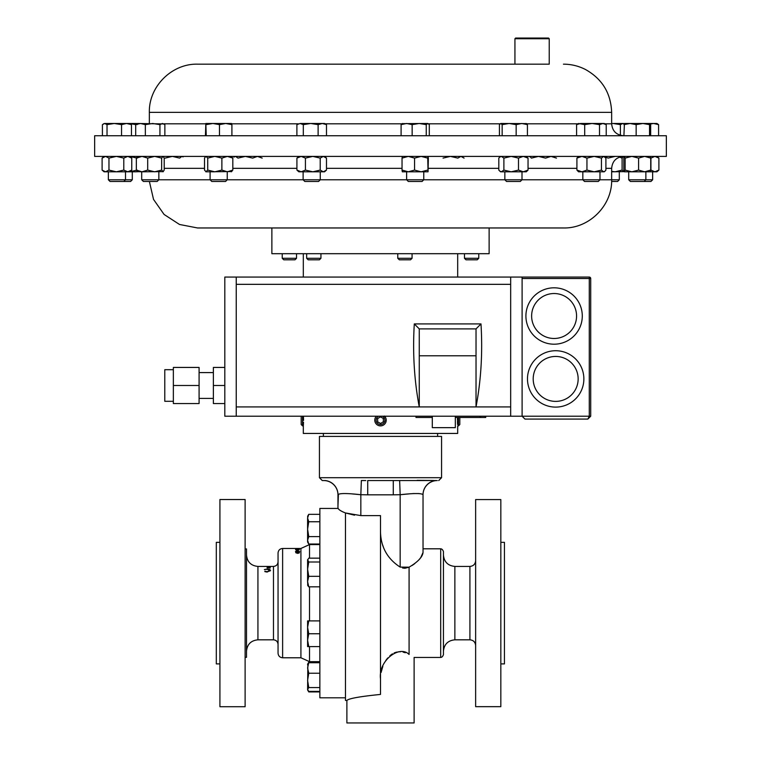 <?xml version="1.0" encoding="UTF-8"?>
<svg xmlns="http://www.w3.org/2000/svg" width="761" height="761" viewBox="0 0 761 761"><rect width="100%" height="100%" fill="white"/><g stroke="black" fill="none" stroke-linecap="round" stroke-linejoin="round"><path stroke-width="1.14" d="M345.465 697.799L319.858 697.799L319.858 508.443L338.141 508.443M309.508 620.9L309.508 586.826M309.508 558.155L309.508 544.581L319.858 544.581M245.118 548.928L246.497 548.928L246.497 657.323L245.118 657.323M245.118 603.121L245.118 499.53L219.919 499.53L219.919 706.712L245.118 706.712L245.118 603.121M219.919 663.896L216.305 663.896L216.305 542.346L219.919 542.346M295.439 551.63L297.589 550.993L299.729 551.611L298.483 552.21L299.406 552.714L297.551 553.361L295.763 552.705L296.657 552.21L295.439 551.63M296.381 550.698L298.046 550.041L295.525 549.642L299.406 549.632L296.381 550.698M296.381 549.109L298.046 548.786L295.525 548.614L299.406 548.614L296.381 549.109M282.626 657.78L300.918 657.78L300.918 548.462L282.626 548.462L282.626 657.78C279.848 657.504 278.326 655.982 278.05 653.204L278.05 553.038C278.326 550.26 279.848 548.738 282.626 548.462M264.876 571.188L267.168 571.72L269.955 570.417L267.13 569.295L264.381 569.561L267.13 569.047L269.727 569.475L270.526 570.436L267.13 572.053L264.876 571.644M269.632 567.849L267.13 567.849L270.203 568.029L270.203 566.707L269.632 566.707L269.632 568.029M269.632 567.364L267.13 567.364L269.632 567.221M257.931 639.82L273.475 639.82L273.475 566.422L257.931 566.422L257.931 639.82C250.978 640.505 247.173 644.31 246.497 651.254M300.918 657.78L309.508 661.661L309.508 646.603M457.466 420.291L457.513 417.475M458.455 417.475L458.455 425.894L459.806 424.543L459.806 417.475M376.372 416.219A5.717 5.717 0 0 0 380.738 425.884A5.717 5.717 0 0 0 384.628 416.219M384.457 416.048L385.713 417.827M378.655 416.219A4.366 4.366 0 0 0 380.681 424.543A4.366 4.366 0 0 0 382.345 416.219M303.534 420.414L303.534 419.92L303.534 420.414M303.43 416.219L303.534 419.939M301.194 416.219L301.194 424.543L302.545 425.894L302.545 416.219M399.335 259.805L397.765 258.293L412.062 258.293L412.062 253.698M399.278 259.805L410.55 259.805L412.062 258.293M320.942 258.293L319.43 259.805L308.167 259.805L306.654 258.293L320.942 258.293L320.942 253.698M296.533 258.293L295.021 259.805L283.748 259.805L282.236 258.293L296.533 258.293L296.533 253.698M478.764 258.293L477.252 259.805L465.979 259.805L464.467 258.293L478.764 258.293L478.764 253.698M149.384 181.479L153.522 199.392L164.081 214.45L179.501 224.466L197.556 227.967L457.304 227.967M271.877 227.967L271.877 253.698L489.123 253.698L489.123 227.967L563.444 227.967L197.556 227.967M173.356 401.304L164.785 401.304L164.785 369.694L173.356 369.694M199.087 398.403L213.375 398.403M199.087 372.595L213.375 372.595M455.316 416.219L455.316 427.653L432.305 427.653L432.305 416.219M554.103 344.2A28.195 28.195 0 0 1 525.908 316.005A28.195 28.195 0 0 1 554.103 287.81A28.195 28.195 0 0 1 582.289 316.005A28.195 28.195 0 0 1 554.103 344.2A28.195 28.195 0 0 0 582.289 316.005A28.195 28.195 0 0 0 554.103 287.81A28.195 28.195 0 0 1 582.289 316.005A28.195 28.195 0 0 1 554.103 344.2A28.195 28.195 0 0 0 582.289 316.005A28.195 28.195 0 0 0 554.103 287.81M555.673 407.106A28.195 28.195 0 0 1 527.478 378.921A28.195 28.195 0 0 1 555.673 350.726A28.195 28.195 0 0 1 583.868 378.921A28.195 28.195 0 0 1 555.673 407.106A28.195 28.195 0 0 0 583.868 378.921A28.195 28.195 0 0 0 555.673 350.726A28.195 28.195 0 0 1 583.868 378.921A28.195 28.195 0 0 1 555.673 407.106A28.195 28.195 0 0 0 583.868 378.921A28.195 28.195 0 0 0 555.673 350.726M500.833 603.121L500.833 499.577L475.635 499.577L475.635 706.665L500.833 706.665L500.833 603.121M500.833 663.896L504.448 663.896L504.448 542.346L500.833 542.346M440.686 657.437C441.827 657.399 442.75 656.486 443.435 654.688L443.435 551.554C442.75 549.756 441.827 548.843 440.686 548.805L440.686 657.437L414.117 657.437L414.117 722.95L346.883 722.95L346.883 700.424L345.465 700.424L345.465 512.962L354.512 515.178M405.299 652.738L403.102 652.11M400.571 651.758L397.917 651.854M396.681 652.082L394.15 652.938M392.391 653.861L389.908 655.706M387.691 657.989L385.779 660.567M382.85 666.332L381.099 672.477M380.5 678.898C378.112 660.605 399.611 644.624 409.085 654.47C415.744 658.36 415.744 658.36 409.085 654.47L409.085 567.183L400.162 567.097C387.454 558.878 380.9 547.169 380.5 531.968M412.129 565.48L414.755 563.625M419.149 559.554L420.757 557.594M420.776 557.566L423.03 552.496C422.517 557.033 417.875 561.932 409.085 567.183L405.042 568.248M319.439 477.708L441.561 477.708L441.561 436.414L319.439 436.414L319.439 477.708L322.274 480.552L323.691 480.552L322.274 480.552M423.03 552.496L423.03 494.717C421.68 493.166 414.06 493.166 400.162 494.717L393.275 494.821L393.275 480.552L367.725 480.552L436.947 480.543M435.701 480.524L434.74 480.505M433.599 480.467L417.095 480.343M380.5 694.432C360.067 696.486 348.861 698.484 346.883 700.424C348.871 698.474 360.077 696.477 380.5 694.432L380.5 515.606L360.838 515.606L345.465 512.962C340.605 511.04 338.103 509.328 337.97 507.825L337.97 507.948M666.351 135.743L94.649 135.743L94.649 156.395L666.351 156.395L666.351 135.743M549.233 64.162L197.556 64.162L514.931 64.162L514.931 38.735L549.233 38.735L549.233 64.162L517.233 64.162M514.931 38.735L515.616 38.05L548.548 38.05L549.233 38.735M158.849 171.805L158.849 179.777L157.147 181.479L143.401 181.479L141.698 179.777L227.225 179.777M231.829 171.539L210.103 171.805L210.093 179.777L211.796 181.479L225.541 181.479L227.244 179.777L619.302 179.777L619.302 171.805M582.831 171.805L582.831 179.777L584.534 181.479L598.279 181.479L599.982 179.777L599.982 171.805M652.643 179.777L650.94 181.479L630.412 181.479L628.71 179.777L652.643 179.777L652.643 171.805M656.924 156.395L658.893 158.107L654.907 156.395L650.921 158.107L650.921 170.093L654.907 171.805L658.893 170.093L656.924 171.805L628.71 171.805L628.71 179.777M303.116 171.805L303.116 179.777L304.819 181.479L318.564 181.479L320.267 179.777L320.267 171.805M132.29 179.777L130.588 181.479L110.06 181.479L108.357 179.777L132.29 179.777L132.29 171.805M406.621 171.805L406.621 179.777L408.324 181.479L422.07 181.479L423.772 179.777L423.772 171.805M611.616 181.479L617.599 181.479L619.302 179.777M137.617 156.395L136.333 158.107L142.012 156.395L147.701 158.107L147.701 170.093L154.673 171.805L161.646 170.093L163.32 171.634L141.698 171.805L141.698 179.777M499.739 171.092L501.347 171.805L503.887 170.093L511.192 171.805L500.567 171.805L498.807 170.093L498.807 158.107L499.739 157.108L501.347 156.395L503.887 158.107L511.192 156.395L518.498 158.107L523.264 156.395L528.039 158.107L528.039 170.093L526.27 171.805L510.574 171.805M504.847 171.805L504.847 179.777L506.55 181.479L520.296 181.479L521.998 179.777L521.998 171.805M458.455 425.894L457.684 425.894L457.684 433.437L303.316 433.437L303.325 425.78M303.363 425.266L303.506 422.203M374.935 421.489L374.793 420.414M386.208 419.939L385.846 422.193M382.745 425.437L381.651 425.78M386.208 420.414L386.065 421.489M457.475 421.309L457.589 424.543M501.347 171.805L503.573 171.805M528.039 170.093L523.264 171.805L518.498 170.093L511.192 171.805M503.887 158.107L503.887 170.093M518.498 158.107L518.498 170.093M528.039 158.107L526.27 156.395M147.701 170.093L142.012 171.805L137.227 171.634M162.93 171.805L164.214 170.093L164.214 158.107L163.13 156.395M142.012 171.805L136.333 170.093L137.617 171.805M136.333 158.107L136.333 170.093M147.701 158.107L154.673 156.395L161.646 158.107L161.646 170.093M161.646 158.107L162.93 156.395M233.903 157.108L235.501 156.395L238.041 158.107L245.346 156.395L252.662 158.107L257.427 156.395L262.193 158.107M611.654 171.358L615.126 171.805L622.098 170.093L623.773 171.634L611.654 171.805M619.521 157.108L622.098 158.107L622.098 170.093M622.098 158.107L623.383 156.395L624.115 156.975M604.538 156.633L608.153 158.107L615.126 156.395M658.893 158.107L658.893 170.093M402.35 156.395L402.036 158.107L408.296 156.395L414.555 158.107L421.137 156.395L427.72 158.107L428.062 171.796L402.331 171.796M402.36 171.805L402.036 170.093L408.296 171.805L414.555 170.093L421.137 171.805L427.72 170.093M428.053 171.805L428.357 158.107L428.043 156.395L427.72 158.107M402.036 158.107L402.036 170.093M414.555 158.107L414.555 170.093M116.376 171.805L104.076 171.805L102.107 170.093L105.532 171.805L108.966 170.093L116.376 171.805L123.786 170.093L127.772 171.805L116.376 171.805M129.789 171.805L127.772 171.805L131.758 170.093L129.789 171.805M108.966 170.093L108.966 158.107L105.532 156.395L102.107 158.107L102.107 170.093M108.966 158.107L116.376 156.395L123.786 158.107L127.772 156.395L131.758 158.107L131.758 170.093M131.758 158.107L129.789 156.395M123.786 158.107L123.786 170.093M104.076 156.395L102.107 158.107M136.885 171.225L136.571 171.805L127.772 171.805M129.874 171.729L137.17 170.093M136.885 156.975L136.571 156.395M129.874 156.471L137.17 158.107M323.339 171.805L298.845 171.805L296.914 170.093L301.166 171.805L305.427 170.093L312.819 171.805L320.21 170.093L323.339 171.805L326.479 170.093L324.547 171.805L323.339 171.805M298.845 156.395L296.914 158.107L296.914 170.093M296.914 158.107L301.166 156.395L305.427 158.107L305.427 170.093M320.21 170.093L320.21 158.107L323.339 156.395L326.479 158.107L326.479 170.093M320.21 158.107L312.819 156.395L305.427 158.107M324.547 156.395L326.479 158.107M631.858 171.805L624.429 171.805L625.133 170.093L631.858 171.805L638.584 170.093L644.653 171.805L650.731 170.093L650.084 171.805M624.429 156.395L623.83 158.107L623.83 170.093L624.429 171.805M624.477 156.395L625.133 158.107L631.858 156.395L638.584 158.107L638.584 170.093M638.584 158.107L644.653 156.395L650.731 158.107L650.731 170.093M625.133 158.107L625.133 170.093M650.084 156.395L650.731 158.107M443.035 158.107L450.426 156.395L457.818 158.107L460.957 156.395L464.086 158.107M165.137 158.107L172.376 156.395L179.625 158.107L181.85 156.395L183.068 156.928M529.171 156.661L529.789 156.395L531.397 158.107L538.474 156.395L545.551 158.107L551.021 156.395L556.491 158.107M604.881 171.273L604.263 171.805L578.55 171.805L576.914 170.093L581.937 171.805L586.95 170.093L594.189 171.805L601.437 170.093L603.663 171.805L604.881 171.273L605.899 170.093L605.899 158.107L603.663 156.395L601.437 158.107L601.437 170.093M578.55 156.395L576.914 158.107L581.937 156.395L586.95 158.107L586.95 170.093M586.95 158.107L594.189 156.395L601.437 158.107M576.914 158.107L576.914 170.093M214.802 171.805L205.812 171.805L207.724 170.093L214.802 171.805L221.879 170.093L227.349 171.805L232.818 170.093L231.211 171.805M205.812 156.395L204.509 158.107L204.509 170.093L206.117 171.805M206.117 156.395L207.724 158.107L207.724 170.093M221.879 170.093L221.879 158.107L227.349 156.395L232.818 158.107L232.818 170.093M232.818 158.107L231.211 156.395M221.879 158.107L214.802 156.395L207.724 158.107M527.421 135.743L527.421 124.633L526.051 123.482M516.158 135.743L516.158 124.633L521.789 123.482L527.421 124.633M502.155 135.743L502.155 124.633L509.157 123.482L516.158 124.633M499.425 135.743L499.425 124.633L500.786 123.482L502.155 124.633M526.498 123.615L500.786 123.482M145.351 135.743L145.351 124.633L152.647 123.482L159.934 124.633L162.397 123.482L164.861 124.633L164.861 135.743M159.934 135.743L159.934 124.633M135.686 135.743L135.686 124.633L140.519 123.482L145.351 124.633M163.9 123.929L137.427 123.482L135.686 124.633M620.386 124.633L622.85 123.482L624.144 123.815L623.573 123.482L613.1 123.482L620.386 124.633L620.386 135.306M611.654 123.529L613.1 123.482L611.654 123.482M658.588 124.633L656.924 123.482L653.642 123.482L658.588 124.633L658.588 135.743M650.465 123.976L653.642 123.482L650.094 123.482L650.665 124.633L650.665 135.743M426.255 135.743L426.255 124.633L427.777 123.482L429.299 124.633L429.299 135.743M412.148 135.743L412.148 124.633L419.197 123.482L426.255 124.633M401.095 135.743L401.095 124.633L406.621 123.482L412.148 124.633M402.626 123.482L401.095 124.633M427.777 123.482L402.065 123.643M107.025 124.633L114.293 123.482L121.551 124.633L126.507 123.482L131.453 124.633L129.789 123.482L104.723 123.482L107.025 124.633L107.025 135.743M121.551 135.743L121.551 124.633M102.412 135.743L102.412 124.633L104.723 123.482L103.41 123.872M131.453 135.743L131.453 124.633M129.275 123.482L135.962 124.633L136.571 123.482L137.094 124.633M136.571 123.482L129.789 123.482M318.117 124.633L322.303 123.482L326.488 124.633L324.547 123.482L310.716 123.482L318.117 124.633L318.117 135.743M326.488 135.743L326.488 124.633M303.316 124.633L310.716 123.482L300.11 123.482L303.316 124.633L303.316 135.743M296.895 124.633L300.11 123.482L296.895 124.633L296.895 135.743M649.533 124.633L650.094 123.482L642.845 123.482L649.533 124.633L649.533 135.743M636.148 124.633L642.845 123.482L630.032 123.482L636.148 124.633L636.148 135.743M623.906 124.633L630.032 123.482L624.429 123.482L623.906 135.743M606.222 135.743L606.222 124.633L602.874 123.482L599.516 124.633L599.516 135.743M584.695 135.743L584.695 124.633L592.106 123.482L604.263 123.482L606.222 124.633M576.591 135.743L576.591 124.633L580.643 123.482L592.106 123.482L599.516 124.633M576.591 124.633L578.55 123.482L584.695 124.633M219.472 124.633L225.694 123.482L231.905 124.633L231.515 123.482L212.861 123.482L219.472 124.633L219.472 135.743M231.905 135.743L231.905 124.633M206.241 124.633L212.861 123.482L205.831 123.482L206.241 135.743M205.432 135.743L205.831 123.482M352.134 493.908L360.838 494.717C346.949 493.166 339.33 493.166 337.97 494.717A14.269 14.259 180 0 0 325.185 480.533L323.691 480.552A14.269 14.269 0 0 1 337.97 494.821L337.97 507.825M338.407 494.346L337.97 505.818M339.092 494.079L339.701 493.908M437.309 480.552A14.269 14.269 0 0 0 423.03 494.821L423.03 548.805L440.686 548.805M402.559 568.001L404.633 568.248M399.649 480.533L400.162 494.717L408.914 493.908M412.9 493.566L419.187 493.566M422.022 494.117L422.593 494.346M382.602 544.866L383.458 547.245M367.725 480.552L367.725 494.821L360.838 494.717L361.351 480.533L365.803 480.543M423.03 494.717A14.269 14.259 180 0 1 435.815 480.533M173.356 385.494L173.356 367.439L199.087 367.439L199.087 403.549L173.356 403.549L173.356 385.494L199.087 385.494M224.809 367.439L213.375 367.439L213.375 403.549L224.809 403.549M236.243 416.219L236.243 277.071L224.809 277.071L224.809 416.219L522.103 416.219L524.957 419.073L587.844 419.073L590.707 416.219L590.707 278.497L522.103 278.497M236.243 277.071L589.271 277.071A1.427 1.427 0 0 1 590.707 278.497M522.103 277.071L522.103 416.219L524.957 419.073M587.844 419.073L590.707 416.219L589.271 416.219L587.844 419.073M236.243 406.926L476.025 406.926C481.076 380.196 482.731 352.533 480.99 323.929L414.298 323.929L419.263 328.895L419.263 355.787L476.025 355.787L476.025 406.926L510.669 406.926L510.669 284.338L236.243 284.338M419.263 355.787L419.263 406.926C414.212 380.196 412.557 352.533 414.298 323.929M510.669 277.071L510.669 284.338M510.669 416.219L510.669 406.926M480.99 323.929L476.025 328.895L476.025 355.787M476.025 328.895L419.263 328.895M213.375 385.494L224.809 385.494M480.02 416.219L480.02 417.475L485.718 417.475L485.718 416.219M415.991 416.219L415.991 417.475L432.305 417.475M455.316 417.475L480.02 417.475M380.367 416.876L377.58 418.645L377.713 421.946L380.633 423.477L383.42 421.708L383.287 418.407L380.367 416.876M295.924 551.202L295.924 551.877M297.589 550.993L296.01 551.62L297.551 552.077L299.159 551.601L297.589 551.192M298.835 553.171L297.561 552.315L296.333 552.714L298.835 552.705M298.835 549.994L296.086 549.632L298.835 549.632M298.835 548.757L296.086 548.614L298.835 548.614M298.835 548.472L296.333 548.462L298.826 548.462M269.955 570.417L269.955 571.054M269.632 567.411L270.203 567.411M269.879 566.631L267.377 566.526L269.879 566.526M267.054 566.431L270.203 566.422L267.063 566.422M319.858 544.02L308.747 544.02L307.596 540.31L308.747 536.591L307.596 529.171L307.596 541.585M307.863 663.763L307.596 689.485L308.747 687.563L307.596 680.391L308.747 673.228L307.596 667.977L308.747 662.736L307.596 664.657M307.596 689.485L308.747 691.397L319.858 691.397M319.858 673.228L308.747 673.228M319.858 662.736L308.747 662.736M319.858 687.563L308.747 687.563M307.596 559.639L307.596 569.161L308.747 561.999L307.596 559.639M307.596 584.905L308.747 586.826L307.596 581.575L307.863 585.799M307.596 581.575L307.596 569.161L308.747 576.334L307.596 581.575M307.596 560.077L308.747 558.155L319.858 558.155M319.858 586.826L308.747 586.826M319.858 576.334L308.747 576.334M319.858 561.999L308.747 561.999M307.596 620.9L307.596 640.172L308.747 633.751L307.596 627.321L308.747 620.9L307.596 620.9M307.596 646.603L307.596 640.172L308.747 646.603L307.596 646.603M319.858 620.9L308.747 620.9M319.858 646.603L308.747 646.603M319.858 633.751L308.747 633.751M319.858 691.911L308.747 691.911L308.205 690.855M308.205 663.278L308.747 662.222L319.858 662.222M319.858 521.751L308.747 521.751L307.596 529.171L307.596 518.041L308.747 514.331L319.858 514.331M307.863 515.872L307.596 518.041L308.747 521.751M319.858 536.591L308.747 536.591M554.103 293.527A22.478 22.478 0 0 0 531.625 316.005A22.478 22.478 0 0 0 554.103 338.483A22.478 22.478 0 0 0 576.572 316.005A22.478 22.478 0 0 0 554.103 293.527M555.673 356.443A22.478 22.478 0 0 0 533.195 378.921A22.478 22.478 0 0 0 555.673 401.389A22.478 22.478 0 0 0 578.151 378.921A22.478 22.478 0 0 0 555.673 356.443M475.635 645.537C475.292 642.065 473.39 640.163 469.918 639.82L469.918 566.422L454.869 566.422C447.925 565.737 444.11 561.932 443.435 554.988M469.918 639.82L454.869 639.82L454.869 566.422M563.444 64.162C571.15 64.19 578.446 65.941 585.333 69.422C602.151 78.802 610.921 93.127 611.654 112.371L149.346 112.371L149.346 123.482M611.654 112.371L611.654 123.805L604.814 123.805M577.999 123.805L526.755 123.805M500.082 123.805L428.557 123.805M401.837 123.805L325.099 123.805M298.293 123.805L231.705 123.805M205.622 123.805L163.682 123.805M326.479 168.333L402.036 168.333M428.357 168.333L498.807 168.333M528.039 168.333L576.914 168.333M605.899 168.333L611.654 168.333C612.358 161.075 616.334 157.099 623.592 156.395L623.773 156.566M164.214 168.333L204.509 168.333M232.818 168.333L296.914 168.333M360.838 494.717L360.838 515.606M400.162 494.717L400.162 567.097M393.275 494.821L367.725 494.821M522.103 416.219L589.271 416.219L589.271 277.071M480.591 416.219L480.591 417.475M485.147 416.219L485.147 417.475M273.475 639.82C276.253 640.096 277.784 641.618 278.05 644.396M397.765 258.293L397.765 253.698M306.654 258.293L306.654 253.698M282.236 258.293L282.236 253.698M437.613 433.437L437.613 436.414M454.869 639.82C447.925 640.505 444.11 644.31 443.435 651.254M441.561 477.708L438.726 480.552M227.244 179.777L227.244 171.805M644.158 181.479L645.861 179.777L645.861 171.805M108.357 179.777L108.357 171.805M303.316 253.698L303.316 277.071M457.684 253.698L457.684 277.071M611.654 168.333L611.654 179.767C612.32 205.518 589.204 228.633 563.444 227.967M500.567 156.395L499.739 157.108M123.805 181.479L125.508 179.777L125.508 171.805M604.263 156.395L604.881 156.928M611.654 123.805C612.358 131.054 616.334 135.03 623.592 135.743M149.346 112.371C148.68 86.611 171.796 63.496 197.556 64.162M469.918 566.422C473.39 566.079 475.292 564.177 475.635 560.705M323.387 433.437L323.387 436.414M464.467 258.293L464.467 253.698M303.316 425.894L302.545 425.894M300.918 548.462L309.508 544.581M257.931 566.422C250.978 565.737 247.173 561.932 246.497 554.988M273.475 566.422C276.253 566.146 277.784 564.624 278.05 561.846M319.858 661.661L309.508 661.661M307.596 689.923L308.747 691.911M307.596 664.21L308.747 662.222M307.596 516.319L308.747 514.331M307.596 542.032L308.747 544.02"/></g></svg>
